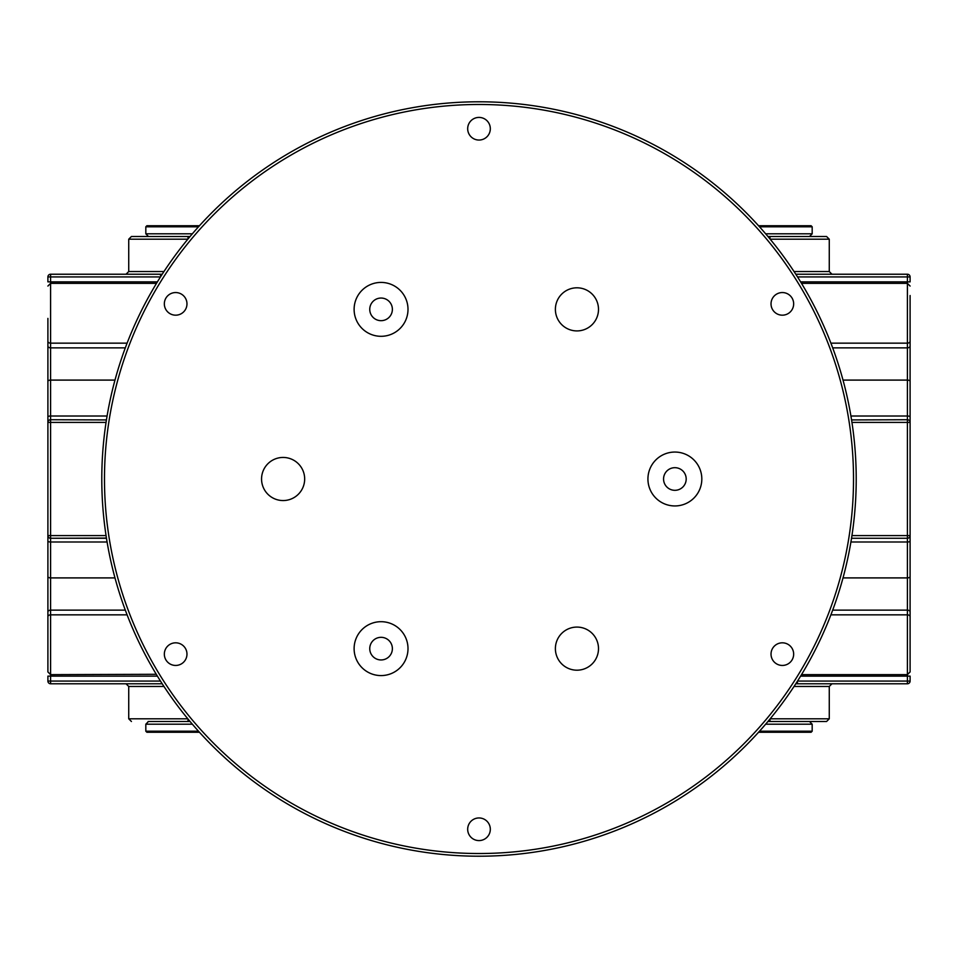 <?xml version="1.0" encoding="UTF-8"?>
<svg xmlns="http://www.w3.org/2000/svg" width="958" height="958" viewBox="0 0 958 958"><rect width="100%" height="100%" fill="white"/><g stroke="black" fill="none" stroke-linecap="round" stroke-linejoin="round"><path stroke-width="1.44" d="M157.399 676.132L47.9 676.132L47.9 681.078L50.594 681.078L50.594 674.636L47.9 671.941L47.9 318.391M47.9 341.252A2.694 1.904 0 0 0 50.594 343.156L50.594 281.868L47.9 281.868L47.9 276.922L50.594 276.922L50.594 274.228L162.213 274.228M47.9 668.456L47.9 662.194M156.274 674.288L50.594 674.636L50.594 577.902A2.694 1.317 0 0 1 47.9 576.572L47.9 659.822M47.9 347.514L47.9 422.418L47.9 347.514M47.9 619.407L47.9 612.042A2.694 1.904 0 0 1 50.594 610.138L125.318 610.138M106.446 419.927L50.594 419.724A2.694 2.694 0 0 0 47.9 422.418L47.9 349.059M47.9 608.941L47.9 535.582L50.594 535.582L50.594 416.011L107.08 416.011M910.1 681.078L907.406 681.078L907.406 683.773A2.694 2.694 0 0 0 910.1 681.078L910.1 676.132L910.1 681.078A2.694 2.694 0 0 1 907.406 683.773L795.787 683.773M910.1 295.531L910.1 671.941L907.406 674.636L907.406 681.078L797.523 681.078L798.086 680.168M794.17 271.737A2.694 1.102 90 0 1 794.17 271.533L829.269 271.533L831.963 274.228L795.787 274.228L907.406 274.228A2.694 2.694 0 0 1 910.1 276.922L910.1 281.868L910.1 276.922A2.694 2.694 0 0 0 907.406 274.228L802.744 274.228M910.1 276.922L907.406 276.922L907.406 380.098A2.694 1.317 180 0 1 910.1 381.428L910.1 318.391M910.1 610.486L910.1 347.514L910.1 610.486M910.1 535.271L910.1 616.461M910.1 659.822L910.1 661.834L910.1 659.822M910.1 296.166L910.1 298.178L910.1 296.166M910.1 338.593L910.1 345.958A2.694 1.904 180 0 1 907.406 347.862L832.682 347.862M910.1 428.058L910.1 422.729M843.016 380.098L907.406 380.098L907.406 419.724A2.694 2.694 0 0 1 910.1 422.418A2.694 2.694 0 0 0 907.406 419.724L851.554 419.927M910.1 422.418L851.949 422.418M910.1 535.582A2.694 2.694 0 0 1 907.406 538.276L851.53 538.276L907.406 538.276A2.694 2.694 0 0 0 910.1 535.582L851.949 535.582M106.47 538.276L50.594 538.276L106.446 538.073M47.9 535.582A2.694 2.694 0 0 0 50.594 538.276A2.694 2.694 0 0 1 47.9 535.582A2.694 2.694 0 0 0 50.594 538.276L50.594 535.582L106.051 535.582M162.788 273.329L161.806 274.85M161.758 274.922L161.279 275.676M157.399 281.868L50.594 281.868L50.594 276.922L160.477 276.922L159.902 277.832M159.531 278.419L158.453 280.155M157.232 282.143L156.31 283.652M152.909 289.388L149.484 295.399M145.532 302.68L143.449 306.68M149.388 662.433L152.777 668.385M156.489 674.636L157.184 675.773M158.405 677.761L159.495 679.509M161.267 682.3L161.698 682.994M161.986 683.437L162.788 684.671M460.463 102.243L458.99 102.314M808.588 295.531L805.199 289.567M801.714 283.7L800.816 282.227M799.595 280.239L798.505 278.491M796.733 275.7L796.302 275.006M795.212 684.671L796.194 683.15M499.01 855.686L497.717 855.745M796.242 683.078L796.721 682.324M798.469 679.581L799.547 677.845M800.768 675.857L801.69 674.336M805.127 668.564L808.54 662.565M812.48 655.296L814.551 651.32M796.014 274.563L795.212 273.329M499.01 102.314L497.717 102.255M163.83 271.737A2.694 1.102 90 0 0 163.83 271.533L128.731 271.533L128.731 239.201L131.426 236.506L190.055 236.506L188.007 236.506L188.007 238.973M769.992 238.973L769.992 236.506L767.945 236.506L826.574 236.506L829.269 239.201L770.184 239.201M47.9 276.922A2.694 2.694 0 0 1 50.594 274.228M794.17 686.263A2.694 1.102 -90 0 0 794.17 686.467L829.269 686.467L831.963 683.773M162.213 683.773L50.594 683.773L50.594 681.078L160.477 681.078M47.9 681.078A2.694 2.694 0 0 0 50.594 683.773A2.694 2.694 0 0 1 47.9 681.078M163.83 686.263A2.694 1.102 -90 0 1 163.83 686.467L128.731 686.467L126.037 683.773M190.055 721.494L148.131 721.494M770.184 718.799L829.269 718.799L826.574 721.494L767.945 721.494L769.992 721.494L769.992 719.027M47.9 422.418L106.051 422.418M479 856.212A377.212 377.212 0 0 0 856.212 479A377.212 377.212 0 0 0 479 101.787A377.212 377.212 0 0 0 101.787 479A377.212 377.212 0 0 0 479 856.212A377.212 377.212 0 0 0 856.212 479A377.212 377.212 0 0 0 479 101.787A377.212 377.212 0 0 0 101.787 479A377.212 377.212 0 0 0 479 856.212M169.997 313.661A11.316 11.316 0 0 1 165.854 298.201A11.316 11.316 0 0 1 181.313 294.07A11.316 11.316 0 0 1 185.457 309.53A11.316 11.316 0 0 1 169.997 313.661M181.313 663.93A11.316 11.316 0 0 1 165.854 659.799A11.316 11.316 0 0 1 169.997 644.339A11.316 11.316 0 0 1 185.457 648.47A11.316 11.316 0 0 1 181.313 663.93M490.316 829.269A11.316 11.316 0 0 1 479 840.585A11.316 11.316 0 0 1 467.684 829.269A11.316 11.316 0 0 1 479 817.952A11.316 11.316 0 0 1 490.316 829.269M788.003 644.339A11.316 11.316 0 0 1 792.146 659.799A11.316 11.316 0 0 1 776.687 663.93A11.316 11.316 0 0 1 772.543 648.47A11.316 11.316 0 0 1 788.003 644.339M776.687 294.07A11.316 11.316 0 0 1 792.146 298.201A11.316 11.316 0 0 1 788.003 313.661A11.316 11.316 0 0 1 772.543 309.53A11.316 11.316 0 0 1 776.687 294.07M467.684 128.731A11.316 11.316 0 0 1 479 117.415A11.316 11.316 0 0 1 490.316 128.731A11.316 11.316 0 0 1 479 140.048A11.316 11.316 0 0 1 467.684 128.731M261.558 479A21.555 21.555 0 0 0 283.113 500.555A21.555 21.555 0 0 0 304.668 479A21.555 21.555 0 0 0 283.113 457.445A21.555 21.555 0 0 0 261.558 479M647.931 479A26.944 26.944 0 0 0 674.875 505.944A26.944 26.944 0 0 0 701.819 479A26.944 26.944 0 0 0 674.875 452.056A26.944 26.944 0 0 0 647.931 479M663.559 479A11.316 11.316 0 0 1 674.875 467.684A11.316 11.316 0 0 1 686.191 479A11.316 11.316 0 0 1 674.875 490.316A11.316 11.316 0 0 1 663.559 479M354.113 648.638A26.944 26.944 0 0 0 381.056 675.582A26.944 26.944 0 0 0 408 648.638A26.944 26.944 0 0 0 381.056 621.694A26.944 26.944 0 0 0 354.113 648.638M386.721 638.842A11.316 11.316 0 0 1 390.864 654.302A11.316 11.316 0 0 1 375.404 658.433A11.316 11.316 0 0 1 371.261 642.986A11.316 11.316 0 0 1 386.721 638.842M555.389 309.362A21.555 21.555 0 0 0 576.944 330.917A21.555 21.555 0 0 0 598.499 309.362A21.555 21.555 0 0 0 576.944 287.807A21.555 21.555 0 0 0 555.389 309.362M354.113 309.362A26.944 26.944 0 0 0 381.056 336.306A26.944 26.944 0 0 0 408 309.362A26.944 26.944 0 0 0 381.056 282.418A26.944 26.944 0 0 0 354.113 309.362M386.721 319.158A11.316 11.316 0 0 1 371.261 315.014A11.316 11.316 0 0 1 375.404 299.567A11.316 11.316 0 0 1 390.864 303.698A11.316 11.316 0 0 1 386.721 319.158M555.389 648.638A21.555 21.555 0 0 0 576.944 670.193A21.555 21.555 0 0 0 598.499 648.638A21.555 21.555 0 0 0 576.944 627.083A21.555 21.555 0 0 0 555.389 648.638M759.502 731.205L812.18 731.205L811.103 732.271L758.544 732.271M765.658 724.188L812.18 724.188L812.18 731.205M199.456 732.271L146.897 732.271L145.82 731.205L198.498 731.205M148.514 721.494L145.82 724.188L192.342 724.188M185.852 721.494L188.007 721.494L188.007 719.027M758.544 225.729L811.103 225.729L812.18 226.795L759.502 226.795M772.148 236.506L809.486 236.506L812.18 233.812L765.658 233.812M198.498 226.795L145.82 226.795L146.897 225.729L199.456 225.729M192.342 233.812L145.82 233.812L145.82 226.795M145.82 233.812L148.514 236.506L190.055 236.506M907.406 274.228L907.406 276.922L797.523 276.922M800.601 281.868L910.1 281.868M800.601 676.132L910.1 676.132M910.1 341.252A2.694 1.904 180 0 1 907.406 343.156L830.909 343.156M910.1 416.85A2.694 0.838 180 0 0 907.406 416.011L850.92 416.011M907.406 419.724L907.406 674.636L801.511 674.636M47.9 541.15A2.694 0.838 0 0 0 50.594 541.989L50.594 538.276M114.984 577.902L50.594 577.902L50.594 541.989L107.08 541.989M47.9 345.958A2.694 1.904 0 0 0 50.594 347.862L50.594 343.156L127.091 343.156M128.731 239.201L187.816 239.201M187.816 718.799L128.731 718.799L128.731 686.467M830.909 614.844L907.406 614.844A2.694 1.904 180 0 1 910.1 616.748M47.9 616.748A2.694 1.904 0 0 1 50.594 614.844L127.091 614.844M850.92 541.989L907.406 541.989A2.694 0.838 180 0 0 910.1 541.15M910.1 576.572A2.694 1.317 180 0 1 907.406 577.902L843.016 577.902M910.1 612.042A2.694 1.904 180 0 0 907.406 610.138L832.682 610.138M47.9 416.85A2.694 0.838 0 0 1 50.594 416.011L50.594 347.862L125.318 347.862M47.9 381.428A2.694 1.317 0 0 1 50.594 380.098L114.984 380.098M479 853.518A374.518 374.518 0 0 0 853.518 479A374.518 374.518 0 0 0 479 104.482A374.518 374.518 0 0 0 104.482 479A374.518 374.518 0 0 0 479 853.518M801.511 283.364L907.406 283.364L910.1 286.059M160.441 275.329L161.986 274.563M47.9 286.059L50.594 283.364L156.489 283.364M797.559 682.671L796.014 683.437M128.731 271.533L126.037 274.228M829.269 271.533L829.269 239.201M829.269 718.799L829.269 686.467M128.731 718.799L131.426 721.494M809.486 721.494L812.18 724.188M145.82 724.188L145.82 731.205M812.18 233.812L812.18 226.795"/></g></svg>

